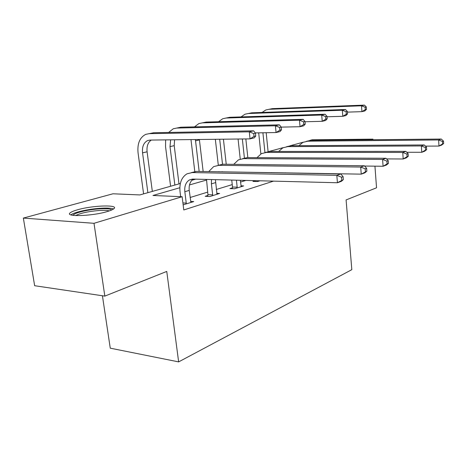 <?xml version="1.0" encoding="UTF-8"?>
<svg xmlns="http://www.w3.org/2000/svg" width="467" height="467" viewBox="0 0 467 467"><rect width="100%" height="100%" fill="white"/><g stroke="black" fill="none" stroke-linecap="round" stroke-linejoin="round"><path stroke-width="0.7" d="M107.188 211.574C91.713 216.349 63.138 217.021 70.599 212.543C71.924 211.633 74.259 210.71 77.604 209.771C93.149 205.211 120.393 204.528 113.522 208.982C112.343 209.817 110.23 210.681 107.188 211.574M102.425 295.757L110.259 348.172L178.639 361.89L351.82 269.663L346.094 199.929L376.542 187.792L374.943 166.164M178.639 361.89L166.76 271.426L104.836 296.113L34.651 285.716L23.35 218.083L112.967 193.787L139.878 194.926L180.35 183.502M268.934 151.501L283.271 147.619M290.071 145.774L303.281 142.19M309.814 140.421L312.16 139.785L372.946 139.143L370.909 139.756M179.836 187.734L152.948 195.48L182.13 196.718L183.782 209.963L273.545 181.132M298.244 173.199L298.757 173.035M271.578 172.551L271.053 172.708M245.846 180.431L240.523 182.06M232.245 184.599L216.25 189.497M207.64 192.135L190.098 197.506M183.146 204.861L193.741 201.575L190.577 201.429M207.815 195.48L205.153 196.309L209.899 196.502L219.618 193.455L216.694 193.344M232.403 187.827L229.927 188.598L234.609 188.75L243.64 185.919L240.931 185.837M255.28 180.706L252.974 181.424L257.586 181.54L259.991 180.787M284.94 172.959L285.46 172.796M104.836 296.113L94.001 223.308L23.35 218.083M372.987 139.732L372.946 139.143M182.13 196.718L94.001 223.308M206.496 180.052L189.491 184.95M191.89 180.239L195.72 179.159M221.708 171.821L222.245 171.669M190.933 202.456L189.228 190.408C188.744 185.276 190.075 181.505 193.21 179.095M182.906 202.935L186.245 203.092L184.833 191.703C184.337 186.158 185.86 182.247 189.404 179.964L193.005 179.089L337.437 182.749L336.812 175.341L192.217 172.568L186.993 173.817C181.587 177.227 179.258 183.128 180.023 191.523L180.665 196.654M186.245 203.092L186.117 203.962M343.338 179.614L341.395 181.319L337.437 182.749L343.338 179.614L343.099 176.654L341.517 177.215L341.762 180.18M341.517 177.215L336.812 175.341L340.782 173.963L196.625 171.371L191.488 172.58M340.782 173.963L343.099 176.654M255.747 135.996L255.455 133.183L253.727 133.591L254.025 136.411L255.747 135.996L254.363 137.829L250.049 138.88L249.302 131.828L149.148 133.661L145.669 134.385C139.738 137.496 137.205 143.643 138.057 152.837L143.591 193.881M147.876 192.667L142.552 152.837C141.997 146.755 143.667 142.674 147.56 140.59L149.995 140.077L250.049 138.88L254.025 136.411M152.335 191.412L147.093 151.81C146.55 146.329 147.94 142.417 151.261 140.065M253.727 133.591L249.302 131.828L253.634 130.824L153.713 132.739L150.298 133.428M253.634 130.824L255.455 133.183M73.068 215.357L73.091 215.293C73.704 213.051 87.276 209.706 98.543 208.912C106.056 208.399 110.428 208.761 111.654 209.998M109.319 210.903C107.176 210.29 103.505 210.168 98.298 210.547C87.738 211.539 80.184 213.221 75.631 215.591M113.569 208.947C111.099 208.048 106.383 207.844 99.413 208.346C88.123 209.158 74.422 212.199 71.077 214.721L70.885 214.867M217.015 194.272L215.398 179.661M207.687 196.414L207.932 194.646L212.672 194.832L211.388 183.852L211.481 179.562M212.672 194.832L212.555 195.673M206.525 179.433L207.932 194.646M218.036 171.757L361.242 174.144L360.693 167.046L218.86 165.336L213.693 166.573L208.726 171.587M366.858 171.161L364.873 172.837L361.242 174.144L366.858 171.161L366.642 168.324L365.194 168.838L365.41 171.681M365.194 168.838L360.693 167.046L364.33 165.779L222.94 164.226L217.99 165.359M364.33 165.779L366.642 168.324M241.217 186.677L240.324 180.291M232.286 188.674L232.513 187.022L237.183 187.174L236.413 180.192M237.183 187.174L237.073 187.979M231.743 180.069L232.513 187.022M388.433 163.403L388.24 160.677L386.909 161.15L387.102 163.882L388.433 163.403L386.419 165.049L383.086 166.258L382.596 159.434L243.54 158.634L238.444 159.86L233.733 164.343M364.575 166.048L383.086 166.258L387.102 163.882M386.909 161.15L382.596 159.434L385.94 158.272L247.329 157.607L242.56 158.669M385.94 158.272L388.24 160.677M165.633 139.89L165.546 146.632L170.595 186.251M174.851 185.049L170 146.609L170.648 139.831M178.995 183.881L174.209 145.651L174.588 139.785M281.496 129.791L281.233 127.088L279.645 127.462L279.908 130.176L281.496 129.791L280.042 131.577L276.067 132.546L275.402 125.775L176.719 128.063L173.269 128.775L168.634 132.453M255.239 132.908L276.067 132.546L279.908 130.176M279.645 127.462L275.402 125.775L279.383 124.847L180.945 127.205L177.565 127.888M279.383 124.847L281.233 127.088M190.98 139.586L194.792 171.494M199.152 171.418L195.393 139.534M203.151 171.488L199.368 139.487M305.231 124.07L304.998 121.467L303.527 121.817L303.766 124.426L305.231 124.07L303.725 125.816L300.053 126.709L299.452 120.188L202.304 122.862L198.895 123.568L194.494 126.878M281.233 127.123L300.053 126.709L303.766 124.426M303.527 121.817L299.452 120.188L303.13 119.336L206.239 122.068L202.894 122.745M303.13 119.336L304.998 121.467M255.175 181.482L255.286 180.671M408.298 156.264L408.123 153.643L406.897 154.075L407.072 156.702L408.298 156.264L406.267 157.881L403.19 158.99L402.758 152.429L266.47 152.411L261.438 153.625L256.984 157.653M386.542 158.903L403.19 158.99L407.072 156.702M406.897 154.075L402.758 152.429L405.841 151.355L269.996 151.454L265.39 152.458M405.841 151.355L408.123 153.643M426.645 149.668L426.494 147.14L425.361 147.543L425.513 150.076L426.645 149.668L424.608 151.25L421.765 152.283L421.374 145.955L287.83 146.609L282.868 147.811L278.659 151.448M406.763 152.283L421.765 152.283L425.513 150.076M425.361 147.543L421.374 145.955L424.229 144.963L291.116 145.716L286.668 146.679M424.229 144.963L426.494 147.14M443.65 143.556L443.516 141.116L442.459 141.489L442.599 143.929L443.65 143.556L441.613 145.109L438.974 146.066L438.624 139.96L307.771 141.197L302.885 142.382L298.909 145.675M425.437 146.13L438.974 146.066L442.599 143.929M442.459 141.489L438.624 139.96L441.268 139.043L310.847 140.363L306.545 141.273M441.268 139.043L443.516 141.116M215.34 139.294L218.305 165.207M222.508 164.232L219.683 139.242M226.238 164.261L223.419 139.195M327.186 118.781L326.976 116.271L325.616 116.592L325.832 119.108L327.186 118.781L325.633 120.48L322.236 121.309L321.693 115.028L226.121 118.028L222.747 118.723L218.568 121.718M305.021 121.759L322.236 121.309L325.832 119.108M325.616 116.592L321.693 115.028L325.102 114.24L229.787 117.281L226.483 117.953M325.102 114.24L326.976 116.271M238.071 139.02L240.254 159.119M244.393 157.986L242.35 138.968M247.831 157.607L245.84 138.927M347.553 113.872L347.36 111.45L346.1 111.747L346.292 114.176L347.553 113.872L345.965 115.536L342.807 116.306L342.317 110.241L248.345 113.51L245.012 114.199L241.042 116.919M327.017 116.773L342.807 116.306L346.292 114.176M346.1 111.747L342.317 110.241L345.481 109.506L251.766 112.816L248.502 113.481M345.481 109.506L347.36 111.45M258.695 132.844L260.866 153.941M264.929 152.516L262.915 132.774M268.093 151.617L266.178 132.716M366.496 109.307L366.321 106.966L365.141 107.247L365.322 109.587L366.496 109.307L364.885 110.93L361.943 111.648L361.493 105.793L269.126 109.29L265.834 109.967L262.075 112.454M347.413 112.127L361.943 111.648L365.322 109.587M365.141 107.247L361.493 105.793L364.441 105.11L272.331 108.636L269.115 109.29M364.441 105.11L366.321 106.966M184.833 191.703L189.228 190.408M192.217 172.568L196.625 171.371M142.552 152.837L147.093 151.81M149.148 133.661L153.713 132.739M211.388 183.852L215.462 182.644M218.86 165.336L222.94 164.226M243.54 158.634L247.329 157.607M170 146.609L174.209 145.651M176.719 128.063L180.945 127.205M195.492 140.818L199.415 139.931M202.304 122.862L206.239 122.068M266.47 152.411L269.996 151.454M287.83 146.609L291.116 145.716M307.771 141.197L310.847 140.363M226.121 118.028L229.787 117.281M248.345 113.51L251.766 112.816M269.126 109.29L272.331 108.636M189.404 179.964L192.497 179.095M147.56 140.59L149.965 140.077M218.585 171.763L219.07 171.628"/></g></svg>
